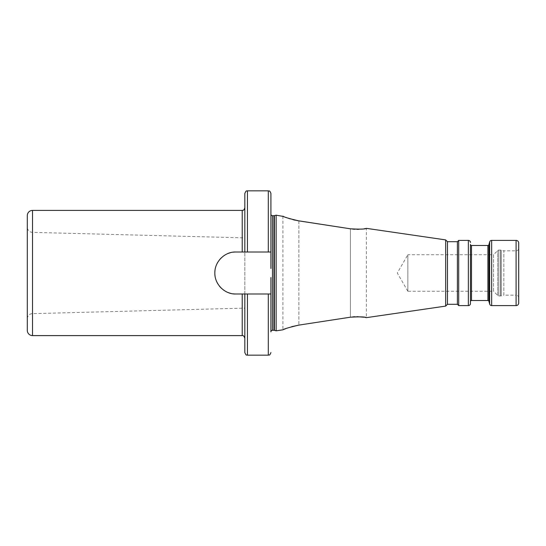 <?xml version="1.0" encoding="UTF-8"?>
<svg xmlns="http://www.w3.org/2000/svg" width="546" height="546" viewBox="0 0 546 546"><rect width="100%" height="100%" fill="white"/><g stroke="black" fill="none" stroke-linecap="round" stroke-linejoin="round"><path stroke-width="0.41" stroke-dasharray="2.73 2.05" d="M407.848 291.257L397.304 273L407.848 254.743L407.848 291.257L407.848 254.743L493.536 254.743L493.536 291.257L407.848 291.257M493.536 291.257L493.536 254.743L497.768 250.505A1.563 1.563 0 0 1 498.88 250.048L500.709 250.048A1.563 1.563 0 0 1 501.112 250.102L503.835 250.832L503.835 295.168L501.112 295.898A1.563 1.563 0 0 1 500.709 295.952L498.88 295.952A1.563 1.563 0 0 1 497.768 295.495L493.536 291.257M518.7 297.782A2.607 2.607 180 0 0 516.093 295.168L516.093 250.832L516.093 295.168L503.835 295.168L503.835 250.832L516.093 250.832A2.607 2.607 0 0 0 518.7 248.218M518.7 302.996L518.7 243.004M470.447 291.257L470.447 254.743L470.447 291.257M458.708 305.603L458.708 240.397M457.405 304.299L457.405 241.701M447.461 304.299L447.461 241.701M445.666 306.094L445.666 239.906M365.062 317.397L364.073 317.226M356.947 316.666L354.859 316.728M352.668 316.898L350.416 317.192L350.416 228.808L352.668 229.102M291.803 326.658L285.524 328.767M284.343 329.231L283.647 329.518M276.133 330.815L276.133 215.185M283.708 216.509L284.234 216.721M284.248 216.728L285.824 217.349M286.739 217.697L288.493 218.318M290.288 218.898L292.833 219.629M295.427 220.25L296.901 220.55M354.859 229.272L356.975 229.334M358.995 229.293L364.755 228.658M365.479 228.528L366.38 228.344L366.38 317.656M242.219 335.599L242.219 293.994L244.833 293.994L244.833 338.206L244.833 293.994L270.912 293.994L270.912 277.518L270.912 293.994L235.831 293.994A20.994 20.994 0 0 1 214.837 273A20.994 20.994 0 0 1 235.831 252.006L270.912 252.006L270.912 268.482L270.912 252.006L235.831 252.006C225.102 251.542 214.592 261.452 214.837 273C214.598 284.548 225.095 294.451 235.831 293.994L270.912 293.994L270.912 277.518M244.833 308.128L244.833 237.872L244.833 308.128L32.378 313.643L32.378 232.357L32.378 313.643A5.214 5.214 0 0 0 27.3 318.857L27.3 227.143A5.214 5.214 0 0 0 32.378 232.357L244.833 237.872M244.833 193.448L244.833 252.006M244.833 293.994L244.833 352.552M27.3 330.385L27.3 215.615M27.3 227.143L27.3 318.857M242.219 293.994L235.831 293.994M270.912 268.482L270.912 252.006L235.831 252.006M233.149 252.177A20.994 20.994 0 0 0 230.514 252.689M227.975 253.528A20.994 20.994 0 0 0 225.566 254.682M223.321 256.142A20.994 20.994 0 0 0 221.239 257.903M219.369 259.971A20.994 20.994 0 0 0 217.758 262.312M216.489 264.837A20.994 20.994 0 0 0 215.568 267.506M215.527 267.663A20.994 20.994 0 0 0 215.015 270.25M215.015 275.757A20.994 20.994 0 0 0 215.513 278.289M215.568 278.494A20.994 20.994 0 0 0 216.489 281.163M217.758 283.688A20.994 20.994 0 0 0 219.369 286.029M221.239 288.097A20.994 20.994 0 0 0 223.321 289.865M225.573 291.318A20.994 20.994 0 0 0 227.982 292.472M230.514 293.311A20.994 20.994 0 0 0 233.149 293.823M270.912 252.006L270.912 193.448M497.768 295.495L497.768 250.505L497.768 295.495M498.88 295.952L498.88 250.048L498.88 295.952M500.709 295.952L500.709 250.048L500.709 295.952M501.112 295.898L501.112 250.102L501.112 295.898M516.093 305.603L516.093 240.397M491.666 305.603L491.666 240.397M489.653 304.054L489.653 241.946M488.909 301.29L488.909 244.71M487.906 300.518L487.906 245.482M471.491 300.518L471.491 245.482M468.359 305.603L468.359 240.397M350.416 228.808L350.416 317.192M298.874 220.891L298.874 325.109L298.874 220.891M274.385 330.35L274.385 215.65M273.976 330.296L273.976 215.704M272.481 330.296L272.481 215.704M32.514 335.599L32.514 210.401M242.219 252.006L242.219 210.401M268.304 190.841L268.304 252.006M268.304 293.994L268.304 355.159M247.44 252.006L247.44 190.841M247.44 355.159L247.44 293.994M282.91 216.175L282.91 329.825"/><path stroke-width="0.82" d="M518.7 297.782L518.7 248.218L518.7 297.782M516.093 240.397A2.607 2.607 0 0 1 518.7 243.004L518.7 302.996A2.607 2.607 0 0 1 516.093 305.603L491.666 305.603L491.666 240.397L516.093 240.397L516.093 305.603M350.416 317.192L298.874 325.109L350.416 317.192C359.985 316.653 365.308 316.81 366.38 317.656L445.666 306.094L447.461 304.299L457.405 304.299L458.708 305.603L468.359 305.603A2.088 2.088 0 0 0 470.447 303.515L470.447 244.437A1.044 1.044 0 0 0 471.491 245.482L487.906 245.482A1.044 1.044 0 0 0 488.909 244.71L489.653 241.946A2.088 2.088 0 0 1 491.666 240.397M470.447 303.515L470.447 301.563A1.044 1.044 0 0 1 471.491 300.518L487.906 300.518A1.044 1.044 0 0 1 488.909 301.29L489.653 304.054A2.088 2.088 0 0 0 491.666 305.603M470.447 301.563L470.447 244.437M458.708 305.603L458.708 240.397L468.359 240.397A2.088 2.088 0 0 1 470.447 242.485M457.405 304.299L457.405 241.701L458.708 240.397M447.461 304.299L447.461 241.701L457.405 241.701M445.666 306.094L445.666 239.906L447.461 241.701M296.901 220.55L350.416 228.808C359.964 229.347 365.288 229.19 366.38 228.344L445.666 239.906M366.38 317.656L365.062 317.397M364.073 317.226L356.947 316.666M354.859 316.728L352.668 316.898M283.647 329.518L282.91 329.825C283.749 328.992 289.073 327.416 298.874 325.109L291.803 326.658M285.524 328.767L284.343 329.231M270.912 331.859L270.912 293.994L270.912 331.859A1.563 1.563 0 0 1 272.481 330.296L273.976 330.296A1.563 1.563 0 0 1 274.385 330.35L276.133 330.815L282.91 329.825M276.133 330.815L276.133 215.185L283.708 216.509M285.824 217.349L286.739 217.697M288.493 218.318L290.288 218.898M292.833 219.629L295.427 220.25M350.416 228.808L298.874 220.891C289.08 218.584 283.763 217.015 282.91 216.175M352.668 229.102L354.859 229.272M356.975 229.334L358.995 229.293M364.755 228.658L365.479 228.528M270.912 277.518L270.912 293.994L247.44 293.994L247.44 355.159C246.724 354.504 246.533 356.572 244.833 352.552L244.833 293.994L235.831 293.994C225.102 294.458 214.592 284.548 214.837 273C214.598 261.452 225.095 251.549 235.831 252.006L270.912 252.006L270.912 214.141A1.563 1.563 0 0 0 272.481 215.704L273.976 215.704A1.563 1.563 0 0 0 274.385 215.65L276.133 215.185M244.833 252.006L244.833 193.448C246.533 189.428 246.724 191.496 247.44 190.841L247.44 252.006M242.219 252.006L242.219 210.401L32.514 210.401A5.214 5.214 0 0 0 27.3 215.615L27.3 330.385A5.214 5.214 0 0 0 32.514 335.599L242.219 335.599L242.219 293.994M235.831 252.006A20.994 20.994 0 0 0 233.149 252.177M230.514 252.689A20.994 20.994 0 0 0 227.975 253.528M225.566 254.682A20.994 20.994 0 0 0 223.321 256.142M221.239 257.903A20.994 20.994 0 0 0 219.369 259.971M217.758 262.312A20.994 20.994 0 0 0 216.489 264.837M215.015 270.25A20.994 20.994 0 0 0 215.015 275.757M216.489 281.163A20.994 20.994 0 0 0 217.758 283.688M219.369 286.029A20.994 20.994 0 0 0 221.239 288.097M223.321 289.865A20.994 20.994 0 0 0 225.573 291.318M227.982 292.472A20.994 20.994 0 0 0 230.514 293.311M233.149 293.823A20.994 20.994 0 0 0 235.831 293.994M270.912 268.482L270.912 214.141M247.44 293.994L244.833 293.994M268.304 252.006L268.304 190.841C269.239 191.605 269.335 189.448 270.912 193.448L270.912 252.006M489.653 304.054L489.653 241.946M488.909 301.29L488.909 244.71M487.906 300.518L487.906 245.482M471.491 300.518L471.491 245.482M468.359 305.603L468.359 240.397M274.385 330.35L274.385 215.65M273.976 330.296L273.976 215.704M272.481 330.296L272.481 215.704M32.514 210.401L32.514 335.599M270.912 352.552C269.335 356.552 269.239 354.395 268.304 355.159L268.304 293.994M242.219 335.599C243.079 335.142 243.946 336.015 244.833 338.206M242.219 210.401C243.045 209.78 243.393 211.589 244.833 207.794M268.304 190.841L247.44 190.841M268.304 355.159L247.44 355.159"/></g></svg>
